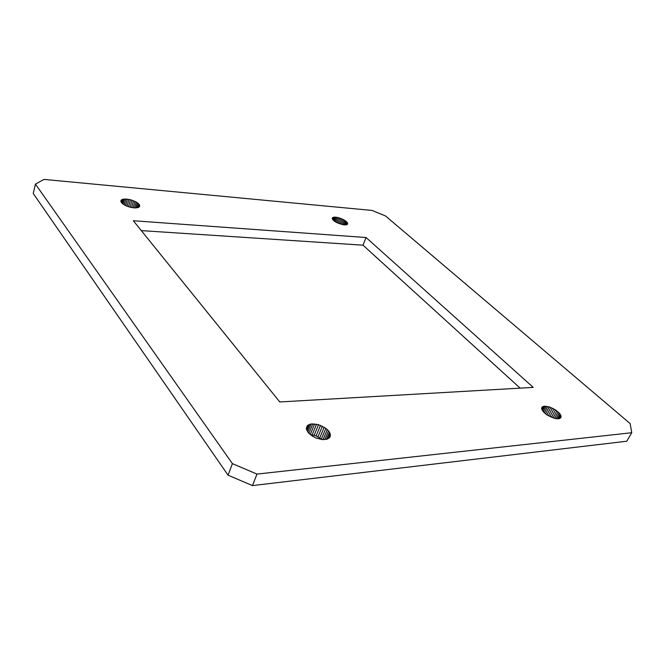 <?xml version="1.0" encoding="UTF-8"?>
<svg xmlns="http://www.w3.org/2000/svg" width="665" height="665" viewBox="0 0 665 665"><rect width="100%" height="100%" fill="white"/><g stroke="black" fill="none" stroke-linecap="round" stroke-linejoin="round"><path stroke-width="1" d="M355.684 208.885L43.99 179.409L35.436 184.097L232.409 463.63L256.973 474.087L631.75 432.724L630.137 423.58L385.559 215.984L372.101 210.439L355.684 208.885M311.154 423.929L318.535 424.677L325.85 428.343L328.502 430.829L330.089 433.414L330.098 436.897L327.263 439.141L322.251 439.59L316.274 438.102L312.492 436.198L308.153 432.508L306.341 428.634L307.438 425.534L311.154 423.929L307.829 432.034M543.895 406.249L549.257 406.913L555.491 409.889L560.013 413.963L560.994 415.883L560.928 417.437L558.908 418.734L555.034 418.509L547.145 415.051L543.455 411.959L541.692 409.017L541.817 407.487L543.895 406.249L541.992 409.831M133.333 220.738L366.074 237.521L533.222 387.387L279.782 401.959L133.333 220.738M125.993 199.018L130.49 199.733L136.217 202.002L139.002 204.18L139.708 206.192L138.162 207.563L134.696 207.946L130.141 207.239L125.619 205.61L122.244 203.457L120.839 201.32L121.18 200.157L122.51 199.359L125.993 199.018L124.347 204.936M335.177 217.114L338.618 217.696L343.531 219.641L346.964 222.176L347.654 223.822L346.482 224.795L343.722 224.861L336.332 222.393L333.506 220.472L332.259 218.685L332.866 217.472L335.177 217.114L333.805 220.714M35.436 184.097L33.25 193.49L228.053 475.192L252.459 485.591L626.779 441.219L631.75 432.724M310.114 434.445L316.108 435.908L322.267 439.59M141.321 230.614L363.007 245.185L520.138 388.136M232.409 463.63L228.053 475.192M256.973 474.087L252.459 485.591M312.824 423.805L308.909 433.322M310.289 434.453L314.645 423.888M309.674 424.27L307.022 430.729M308.419 424.81L306.523 429.449M307.438 425.534L306.357 428.194M330.422 435.833L329.782 437.346M330.414 434.669L328.892 438.26M330.089 433.414L327.762 438.917M329.441 432.125L326.39 439.357M328.502 430.829L324.811 439.598M327.296 429.557L323.057 439.623M325.85 428.343L321.428 438.875M324.204 427.221L319.79 437.753M322.4 426.215L318.003 436.755M320.497 425.367L316.108 435.908M318.535 424.677L314.163 435.226M316.565 424.187L312.201 434.735M545.017 406.165L542.549 410.804M543.347 411.826L546.306 406.249M542.973 406.498L541.684 408.925M542.274 406.913L541.651 408.086M561.094 416.714L560.321 418.144M560.994 415.883L559.548 418.543M560.628 414.952L558.567 418.767M560.013 413.963L557.395 418.809M559.165 412.932L556.056 418.684M558.11 411.893L554.602 418.393M556.871 410.87L553.064 417.944M555.491 409.889L551.476 417.346M553.995 408.983L549.897 416.623M552.432 408.169L548.351 415.791M550.836 407.47L546.888 414.869M549.257 406.913L545.541 413.879M547.736 406.498L544.352 412.857M366.074 237.521L363.007 245.185M127.431 199.143L125.627 205.61M127.032 206.225L128.944 199.384M124.671 199.01L123.225 204.23M123.499 199.126L122.285 203.49M122.51 199.359L121.57 202.758M121.728 199.708L121.08 202.035M121.18 200.157L120.847 201.354M139.725 205.568L139.376 206.79M139.484 204.895L138.819 207.247M139.002 204.18L138.029 207.596M138.278 203.448L137.032 207.821M137.339 202.717L135.859 207.937M136.217 202.002L134.538 207.929M134.937 201.337L133.108 207.804M133.524 200.722L131.595 207.563M132.027 200.182L130.057 207.214M130.49 199.733L128.52 206.757M336.232 217.206L334.653 221.362M335.634 221.994L337.388 217.397M334.246 217.131L333.123 220.073M333.473 217.247L332.633 219.458M332.866 217.472L332.334 218.876M332.458 217.788L332.259 218.328M347.629 223.324L347.188 224.471M347.396 222.775L346.631 224.737M346.964 222.176L345.908 224.895M346.34 221.545L345.027 224.936M345.551 220.905L344.005 224.886M344.603 220.265L342.882 224.72M343.531 219.641L341.677 224.462M342.367 219.059L340.422 224.105M341.137 218.536L339.167 223.673M339.873 218.078L337.92 223.166M338.618 217.696L336.739 222.6"/></g></svg>
